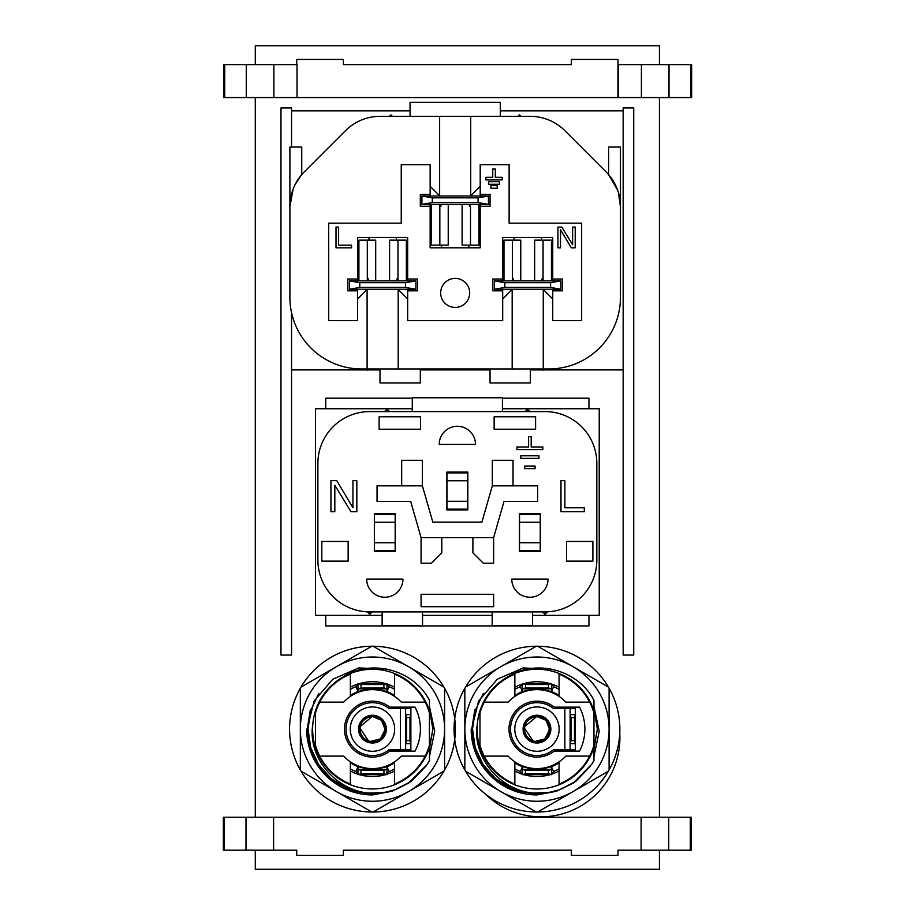 <?xml version="1.0" encoding="UTF-8"?>
<svg xmlns="http://www.w3.org/2000/svg" width="915" height="915" viewBox="0 0 915 915"><rect width="100%" height="100%" fill="white"/><g stroke="black" fill="none" stroke-linecap="round" stroke-linejoin="round"><path stroke-width="1.37" d="M384.609 411.59L387.045 409.154L387.045 411.59M387.045 409.154L389.481 411.59M502.438 411.59L502.438 397.762L412.276 397.762L412.276 411.59M530.105 411.59L527.669 409.154L527.669 411.59M527.669 409.154L525.233 411.59M524.707 468.64L535.069 468.64L535.069 466.044L524.707 466.044L524.707 468.64M520.829 458.381L538.958 458.381L538.958 455.796L520.829 455.796L520.829 458.381M516.941 449.574L542.847 449.574L542.847 446.978L531.192 446.978L531.192 436.615L528.596 436.615L528.596 446.978L516.941 446.978L516.941 449.574M494.146 416.771L494.146 429.215L535.595 429.215L535.595 416.771L494.146 416.771M379.119 429.215L420.568 429.215L420.568 416.771L379.119 416.771L379.119 429.215M560.975 511.748L584.296 511.748L584.296 507.779L564.864 507.779L564.864 480.661L560.975 480.661L560.975 511.748M352.95 507.779L336.766 480.661L330.933 480.661L330.933 511.748L334.821 511.748L334.821 485.293L351.017 511.748L356.839 511.748L356.839 480.661L352.95 480.661L352.95 507.779M348.135 561.124L348.135 541.44L321.817 541.44L321.817 561.124L348.135 561.124M592.897 541.44L566.579 541.44L566.579 561.124L592.897 561.124L592.897 541.44M493.62 537.654L504.028 501.386L537.665 501.386L537.665 485.842L492.316 485.842L481.908 522.11L432.806 522.11L422.398 485.842L377.049 485.842L377.049 501.386L410.686 501.386L421.083 537.654L493.62 537.654L493.62 563.194L483.257 563.194L472.895 552.832L472.895 537.654M513.041 485.842L513.041 460.302L492.316 460.302L492.316 485.842M422.398 485.842L422.398 460.302L401.674 460.302L401.674 485.842M421.083 537.654L421.083 563.194L431.445 563.194L441.808 552.832L441.808 537.654M493.62 594.281L421.083 594.281L421.083 606.714L493.62 606.714L493.62 594.281M402.955 579.104L366.686 579.104A18.14 18.14 0 0 0 384.815 597.232A18.14 18.14 0 0 0 402.955 579.104M439.223 444.393L475.491 444.393A18.14 18.14 0 0 0 457.351 426.253A18.14 18.14 0 0 0 439.223 444.393M548.028 579.104L511.76 579.104A18.14 18.14 0 0 0 529.888 597.232A18.14 18.14 0 0 0 548.028 579.104M540.365 551.379L519.423 551.379L519.423 513.555L540.365 513.555L540.365 551.379M395.291 551.379L374.349 551.379L374.349 513.555L395.291 513.555L395.291 551.379M467.828 509.93L446.886 509.93L446.886 472.106L467.828 472.106L467.828 509.93M532.587 611.895L532.587 625.734L492.178 625.734L492.178 611.895M422.536 611.895L422.536 625.734L382.127 625.734L382.127 611.895M369.694 411.59A51.812 51.812 0 0 0 317.882 463.402L317.882 560.083A51.812 51.812 0 0 0 369.694 611.895L545.02 611.895A51.812 51.812 0 0 0 596.832 560.083L596.832 463.402A51.812 51.812 0 0 0 545.02 411.59L369.694 411.59M369.694 614.331L369.694 611.895L367.258 611.838L369.694 614.331L372.188 611.895M545.02 614.331L545.02 611.895L547.456 611.838L545.02 614.331L542.526 611.895M446.989 509.93L446.989 509.152L467.714 509.152L467.714 509.93M446.989 509.152L446.989 472.883L467.714 472.883L467.714 480.764L446.989 480.764M467.714 509.152L467.714 501.283L446.989 501.283M467.714 501.283L467.714 480.764M467.714 472.106L467.714 472.883M446.989 472.106L446.989 472.883M374.452 551.379L374.452 550.601L395.177 550.601L395.177 551.379M374.452 550.601L374.452 514.333L395.177 514.333L395.177 522.213L374.452 522.213M395.177 550.601L395.177 542.732L374.452 542.732M395.177 542.732L395.177 522.213M395.177 513.555L395.177 514.333M374.452 513.555L374.452 514.333M519.526 551.379L519.526 550.601L540.25 550.601L540.25 551.379M519.526 550.601L519.526 514.333L540.25 514.333L540.25 522.213L519.526 522.213M540.25 550.601L540.25 542.732L519.526 542.732M540.25 542.732L540.25 522.213M540.25 513.555L540.25 514.333M519.526 513.555L519.526 514.333M372.462 741.63A12.501 12.501 0 0 0 384.963 729.129A12.501 12.501 0 0 0 372.462 716.617A12.501 12.501 0 0 0 359.961 729.129A12.501 12.501 0 0 0 372.462 741.63M382.573 775.405L382.218 774.65L382.573 775.405M362.351 682.842L362.706 683.608L362.351 682.842M373.526 774.65A45.533 45.533 0 0 1 372.462 774.662L372.485 774.65A45.533 45.533 0 0 1 371.399 774.65M355.946 771.562A45.533 45.533 0 0 1 350.353 768.932A45.521 45.521 0 0 0 355.935 771.539L357.605 774.113M350.353 689.315A45.533 45.533 0 0 1 355.946 686.685A45.521 45.521 0 0 0 350.353 689.327M371.399 683.608A45.533 45.533 0 0 1 372.462 683.585A45.533 45.533 0 0 1 373.526 683.608M388.978 771.562A45.533 45.533 0 0 0 394.571 768.932A45.521 45.521 0 0 1 388.989 771.539L387.32 774.113M376.294 689.052L386.965 691.568L388.989 686.707A45.521 45.521 0 0 1 394.571 689.327A45.533 45.533 0 0 0 388.978 686.685L387.32 684.134M372.462 743.014A13.885 13.885 0 0 1 358.577 729.129A13.885 13.885 0 0 1 372.462 715.244A13.885 13.885 0 0 1 386.347 729.129A13.885 13.885 0 0 1 372.462 743.014A13.885 13.885 0 0 1 358.577 729.129A13.885 13.885 0 0 1 372.462 715.244L372.462 716.491A12.638 12.638 0 0 0 359.824 729.129A12.638 12.638 0 0 0 384.689 732.32L385.901 732.629M370.049 741.527L380.514 738.851L385.078 729.438L381.498 720.311L372.462 716.502C386.496 715.713 389.767 737.913 376.111 741.219C362.9 746.022 353.35 725.709 365.474 718.607C376.74 710.189 391.746 726.876 382.196 737.181C373.835 748.493 354.654 736.85 360.819 724.223C365.554 710.978 387.285 716.582 385.021 730.456C384.323 744.501 361.894 745.416 360.053 731.474C356.678 717.829 377.872 710.475 383.66 723.296C390.842 735.374 372.668 748.539 363.415 737.948M383.019 722.198L384.872 726.796M384.952 730.959L383.454 735.34M380.72 738.68L376.477 741.104M372.142 741.745L367.716 740.83M363.998 738.496L361.116 734.688L362.866 737.33M359.881 730.216L360.281 725.778M362.18 721.798L365.611 718.515M369.877 716.765L374.372 716.639L370.632 716.628M378.501 718.035L382.218 721.1M384.426 725.103L385.078 729.667M384.22 733.727L381.601 737.845L383.991 734.265M378.192 740.372L373.354 741.722M369.283 741.344L364.948 739.274M362.237 736.518L360.075 731.577M359.904 727.814L361.517 722.827L360.03 726.945M363.61 720.116L368.654 717.086M371.879 716.514L377.666 717.612M380.137 719.099L383.968 723.914M384.735 726.144L384.414 733.201M383.717 734.848L380.297 739.023M377.918 740.51L370.037 741.516M365.966 739.949L364.284 738.748M350.353 696.418L350.353 674.183A59.223 59.223 0 0 0 315.481 713.002L315.481 745.245A59.223 59.223 0 0 0 319.747 756.11L343.651 756.11A39.482 39.482 0 0 0 401.273 756.11L425.178 756.11A59.223 59.223 0 0 0 429.444 745.245L429.444 760.617L427.282 764.242L408.765 783.011L395.715 789.588L384.014 792.539C343.582 799.573 306.536 761.509 312.827 724.154M411.556 683.837L418.841 691.363M341.935 677.649L343.068 676.997C370.484 658.8 412.962 668.968 429.444 700.204L429.444 710.841A59.841 59.841 0 0 0 312.621 729.129A59.841 59.841 0 0 0 429.444 747.406L432.875 729.141L429.444 709.079L432.875 729.118L429.444 749.179M316.453 708.038L318.134 704.012M326.426 690.882L330.521 686.433M372.462 701.164A27.965 27.965 0 0 0 344.498 729.129A27.965 27.965 0 0 0 389.756 751.101L415.055 751.101A47.923 47.923 0 0 0 415.055 707.146L389.756 707.146A27.965 27.965 0 0 0 372.462 701.164M384.014 792.539L365.257 793.179L347.105 788.387L331.116 778.574L318.614 764.563L310.7 747.544L308.012 728.969L310.78 710.406L318.786 693.433M429.444 745.245L429.444 709.079L432.875 729.129L429.444 749.191L432.875 729.129L429.444 709.079M394.571 761.829L394.571 784.063A59.223 59.223 0 0 0 425.178 756.11M319.747 756.11A59.223 59.223 0 0 0 350.353 784.063L350.353 761.829M429.444 713.002A59.223 59.223 0 0 0 425.178 702.137L401.273 702.137A39.482 39.482 0 0 0 343.651 702.137L319.747 702.137M394.571 771.025A47.374 47.374 0 0 1 386.965 774.227M385.592 774.65A47.374 47.374 0 0 1 359.332 774.65M357.959 774.227A47.374 47.374 0 0 1 350.353 771.025M350.353 687.222A47.374 47.374 0 0 1 357.959 684.02M359.332 683.608A47.374 47.374 0 0 1 385.592 683.608M386.965 684.02A47.374 47.374 0 0 1 394.571 687.222M425.178 702.137A59.223 59.223 0 0 0 394.571 674.183L394.571 696.418M367.201 682.041A47.374 47.374 0 0 1 377.723 682.041M377.723 776.206A47.374 47.374 0 0 1 367.201 776.206M341.684 787.289L372.039 794.929A65.8 65.8 0 0 0 372.462 794.929A65.8 65.8 0 0 1 306.662 729.129L306.697 731.371M368.631 769.195L357.959 766.679A40.26 40.26 0 0 1 350.353 762.767M360.99 687.943L360.99 684.534L383.934 684.534L386.965 683.608L386.965 688.869L357.959 688.869L360.99 687.943L383.934 687.943L386.965 688.869L386.965 691.568A40.26 40.26 0 0 1 394.571 695.48M394.571 762.767A40.26 40.26 0 0 1 386.965 766.679L376.294 769.195M383.934 770.316L383.934 773.713L360.99 773.713L360.99 770.316L383.934 770.316L386.965 769.378L386.965 774.65L357.959 774.65L357.959 769.378L386.965 769.378L386.965 766.679L388.989 771.539M360.99 770.316L357.959 769.378L357.959 766.679L355.935 771.539M360.99 773.713L357.959 774.65M383.934 773.713L386.965 774.65M360.99 684.534L357.959 683.608L386.965 683.608M383.934 687.943L383.934 684.534M357.605 684.134L355.935 686.707L357.959 691.568L357.959 683.608M368.631 688.869L368.631 689.83M376.294 688.869L376.294 689.83M350.353 695.48A40.26 40.26 0 0 1 357.959 691.568L368.631 689.052M376.294 769.378L376.294 768.417M368.631 769.378L368.631 768.417M406.535 717.612L405.62 714.615L410.881 714.615L410.881 743.632L405.62 743.632L405.62 708.404L410.881 708.404L410.881 714.615L409.977 717.612L409.977 740.635L410.881 743.632L410.881 749.854L405.62 749.854L405.62 743.632L406.535 740.635L406.535 717.612L409.977 717.612M406.535 740.635L409.977 740.635M405.62 749.854L388.852 749.854A26.421 26.421 0 0 1 353.064 747.075A26.421 26.421 0 0 1 353.064 711.172A26.421 26.421 0 0 1 388.852 708.404L405.62 708.404M373.126 812.017A82.899 82.899 0 0 1 372.462 812.028A82.899 82.899 0 0 1 371.799 812.017A82.899 82.899 0 0 1 300.337 769.995L300.337 688.252A82.899 82.899 0 0 1 301.001 687.096L371.799 646.23A82.899 82.899 0 0 1 372.462 646.23A82.899 82.899 0 0 1 443.924 771.151A82.899 82.899 0 0 1 373.126 812.017L408.525 791.589A72.125 72.125 0 0 1 336.4 791.589L301.001 771.151L336.4 791.589A72.125 72.125 0 0 1 336.4 666.669A72.125 72.125 0 0 1 408.525 666.669L443.924 687.096M366.457 794.655L367.155 794.712M386.37 669.025L358.646 667.95L332.797 679.227L314.12 700.981L306.685 730.982M306.662 729.095L309.35 747.761M312.347 755.882L317.894 765.901M326.232 775.943L334.959 783.183M372.462 794.929L391.883 791.269M429.444 756.533L434.716 731.279L429.444 706.414M301.001 687.096A82.899 82.899 0 0 1 371.799 646.23M300.337 769.995A82.899 82.899 0 0 1 300.337 688.252M371.799 812.017L336.4 791.589M444.587 688.252L444.587 769.995M443.924 771.151L408.525 791.589A72.125 72.125 0 0 0 408.525 666.669L373.126 646.23M536.968 741.63A12.501 12.501 0 0 0 549.469 729.129A12.501 12.501 0 0 0 536.968 716.617A12.501 12.501 0 0 0 524.467 729.129A12.501 12.501 0 0 0 536.968 741.63M547.078 775.405L546.724 774.65L547.078 775.405M526.857 682.842L527.212 683.608L526.857 682.842M536.945 774.65L536.991 774.65A45.533 45.533 0 0 1 535.904 774.65M520.452 771.562A45.533 45.533 0 0 1 514.859 768.932A45.521 45.521 0 0 0 520.441 771.539L522.11 774.113M514.859 689.315A45.533 45.533 0 0 1 520.452 686.685A45.521 45.521 0 0 0 514.859 689.327M535.904 683.608A45.533 45.533 0 0 1 536.968 683.585A45.533 45.533 0 0 1 538.031 683.608M536.968 774.662A45.533 45.533 0 0 0 538.031 774.65M553.472 771.562A45.533 45.533 0 0 0 559.076 768.932A45.521 45.521 0 0 1 553.484 771.539L551.825 774.113M540.799 689.052L551.471 691.568L553.484 686.707A45.521 45.521 0 0 1 559.076 689.327A45.533 45.533 0 0 0 553.472 686.685L551.825 684.134M536.968 743.014A13.885 13.885 0 0 1 523.083 729.129A13.885 13.885 0 0 1 536.968 715.244A13.885 13.885 0 0 1 550.853 729.129A13.885 13.885 0 0 1 536.968 743.014A13.885 13.885 0 0 1 523.083 729.129A13.885 13.885 0 0 1 536.968 715.244L536.968 716.491A12.638 12.638 0 0 0 524.329 729.129A12.638 12.638 0 0 0 549.194 732.32L550.395 732.629M534.554 741.527L545.02 738.851L549.583 729.438L546.003 720.311L536.968 716.502C551.002 715.713 554.273 737.913 540.616 741.219C527.406 746.022 517.856 725.709 529.979 718.607C541.245 710.189 556.251 726.876 546.69 737.181C538.34 748.493 519.148 736.85 525.324 724.223C530.06 710.978 551.791 716.582 549.526 730.456C548.817 744.501 526.399 745.416 524.558 731.474C521.173 717.829 542.378 710.475 548.165 723.296C555.336 735.374 537.174 748.539 527.921 737.948M547.525 722.198L549.377 726.796M549.457 730.959L547.959 735.34M545.214 738.68L540.982 741.104M536.648 741.745L532.221 740.83M528.504 738.496L525.622 734.688L527.372 737.33M524.387 730.216L524.787 725.778M526.685 721.798L530.105 718.515M534.383 716.765L538.878 716.639L535.138 716.628M543.007 718.035L546.724 721.1M548.931 725.103L549.583 729.667M548.726 733.727L546.106 737.845M542.698 740.372L537.86 741.722M533.788 741.344L529.453 739.274M526.731 736.518L524.581 731.577M524.409 727.814L526.011 722.827L524.535 726.945M528.115 720.116L533.159 717.086M536.384 716.514L542.16 717.612L537.7 716.525M544.642 719.099L548.474 723.914M549.229 726.144L548.92 733.201M548.211 734.848L544.802 739.023M542.412 740.51L534.543 741.516M530.46 739.949L528.79 738.748M514.859 696.418L514.859 674.183A59.223 59.223 0 0 0 479.975 713.002L479.975 745.245A59.223 59.223 0 0 0 484.252 756.11L508.145 756.11A39.482 39.482 0 0 0 565.779 756.11L589.683 756.11A59.223 59.223 0 0 0 593.949 745.245L593.949 760.617L591.788 764.242L573.27 783.011L560.22 789.588L548.52 792.539C508.088 799.573 471.031 761.509 477.321 724.154M576.05 683.837L583.347 691.363M576.416 684.145L583.072 691.019M507.562 676.997C534.989 658.8 577.457 668.968 593.949 700.204L593.949 710.841A59.841 59.841 0 0 0 477.115 729.129A59.841 59.841 0 0 0 593.949 747.406L597.381 729.141L593.949 709.079L597.381 729.118L593.949 749.179M480.958 708.038L482.64 704.012M490.932 690.882L495.026 686.433M506.43 677.649L507.573 676.997M536.968 701.164A27.965 27.965 0 0 0 509.003 729.129A27.965 27.965 0 0 0 554.261 751.101L579.55 751.101A47.923 47.923 0 0 0 579.55 707.146L554.261 707.146A27.965 27.965 0 0 0 536.968 701.164M477.55 757.403A65.8 65.8 0 0 0 485.076 769.584M497.851 782.039A65.8 65.8 0 0 0 510.947 789.565M519.949 792.687A65.8 65.8 0 0 0 531.661 794.712L530.963 794.655M536.533 794.929L536.979 794.929A65.8 65.8 0 0 1 536.533 794.929A65.8 65.8 0 0 0 536.968 794.929A65.8 65.8 0 0 1 471.168 729.129L471.202 731.371M548.52 792.539L529.762 793.179L511.611 788.387L495.621 778.574L483.12 764.563L475.205 747.544L472.506 728.969L475.285 710.406L483.292 693.433M593.949 745.245L593.949 709.079L597.381 729.129L593.949 749.191L597.381 729.129L593.949 709.079M559.076 761.829L559.076 784.063A59.223 59.223 0 0 0 589.683 756.11M484.252 756.11A59.223 59.223 0 0 0 514.859 784.063L514.859 761.829M593.949 713.002A59.223 59.223 0 0 0 589.683 702.137L565.779 702.137A39.482 39.482 0 0 0 508.145 702.137L484.252 702.137M559.076 771.025A47.374 47.374 0 0 1 551.471 774.227M550.098 774.65A47.374 47.374 0 0 1 523.837 774.65M522.454 774.227A47.374 47.374 0 0 1 514.859 771.025M514.859 687.222A47.374 47.374 0 0 1 522.454 684.02M523.837 683.608A47.374 47.374 0 0 1 550.098 683.608M551.471 684.02A47.374 47.374 0 0 1 559.076 687.222M589.683 702.137A59.223 59.223 0 0 0 559.076 674.183L559.076 696.418M531.707 682.041A47.374 47.374 0 0 1 542.229 682.041M542.229 776.206A47.374 47.374 0 0 1 531.707 776.206M533.136 769.195L522.454 766.679A40.26 40.26 0 0 1 514.859 762.767M525.496 687.943L525.496 684.534L548.44 684.534L551.471 683.608L551.471 688.869L522.454 688.869L525.496 687.943L548.44 687.943L551.471 688.869L551.471 691.568A40.26 40.26 0 0 1 559.076 695.48M559.076 762.767A40.26 40.26 0 0 1 551.471 766.679L540.799 769.195M548.44 770.316L548.44 773.713L525.496 773.713L525.496 770.316L548.44 770.316L551.471 769.378L551.471 774.65L522.454 774.65L522.454 769.378L551.471 769.378L551.471 766.679L553.484 771.539M525.496 770.316L522.454 769.378L522.454 766.679L520.441 771.539M525.496 773.713L522.454 774.65M548.44 773.713L551.471 774.65M525.496 684.534L522.454 683.608L551.471 683.608M548.44 687.943L548.44 684.534M522.11 684.134L520.441 686.707L522.454 691.568L522.454 683.608M533.136 688.869L533.136 689.83M540.799 688.869L540.799 689.83M514.859 695.48A40.26 40.26 0 0 1 522.454 691.568L533.136 689.052M540.799 769.378L540.799 768.417M533.136 769.378L533.136 768.417M571.04 717.612L570.125 714.615L575.386 714.615L575.386 743.632L570.125 743.632L570.125 708.404L575.386 708.404L575.386 714.615L574.471 717.612L574.471 740.635L575.386 743.632L575.386 749.854L570.125 749.854L570.125 743.632L571.04 740.635L571.04 717.612L574.471 717.612M571.04 740.635L574.471 740.635M570.125 749.854L553.358 749.854A26.421 26.421 0 0 1 517.57 747.075A26.421 26.421 0 0 1 517.57 711.172A26.421 26.421 0 0 1 553.358 708.404L570.125 708.404M537.631 812.017A82.899 82.899 0 0 1 536.968 812.028A82.899 82.899 0 0 1 536.304 812.017A82.899 82.899 0 0 1 464.843 769.995L464.843 688.252A82.899 82.899 0 0 1 465.506 687.096L536.304 646.23A82.899 82.899 0 0 1 536.968 646.23A82.899 82.899 0 0 1 608.429 771.151A82.899 82.899 0 0 1 537.631 812.017L573.03 791.589A72.125 72.125 0 0 1 500.905 791.589L465.506 771.151L500.905 791.589A72.125 72.125 0 0 1 500.905 666.669A72.125 72.125 0 0 1 573.03 666.669L608.429 687.096M550.876 669.025L523.14 667.95L497.291 679.227L478.625 700.981L471.191 730.982M471.168 729.095L473.856 747.761M476.852 755.882L482.399 765.901M490.737 775.943L499.453 783.183M506.189 787.289L536.968 794.929L556.389 791.269M593.949 756.533L599.222 731.279L593.949 706.414M465.506 687.096A82.899 82.899 0 0 1 536.304 646.23M464.843 769.995A82.899 82.899 0 0 1 464.843 688.252M536.304 812.017L500.905 791.589M609.093 688.252L609.093 769.995M608.429 771.151L573.03 791.589A72.125 72.125 0 0 0 573.03 666.669L537.631 646.23M520.875 116.319L519.423 114.867L519.423 116.319M519.423 114.867L517.981 116.319M410.057 116.319L410.057 102.331L500.311 102.331L500.311 116.319M389.481 116.319L390.934 114.867L390.934 116.319M390.934 114.867L392.386 116.319M490.897 188.238L497.188 188.238L497.188 185.642L490.897 185.642L490.897 188.238M488.69 184.281L499.396 184.281L499.396 181.685L488.69 181.685L488.69 184.281M492.75 177.316L485.911 177.316L485.911 179.912L502.163 179.912L502.163 177.316L495.335 177.316L495.335 169.046L492.75 169.046L492.75 177.316M560.529 229.734L571.326 247.816L575.215 247.816L575.215 227.092L572.618 227.092L572.618 244.728L561.821 227.092L557.944 227.092L557.944 247.816L560.529 247.816L560.529 229.734M336.011 247.816L351.554 247.816L351.554 245.174L338.607 245.174L338.607 227.092L336.011 227.092L336.011 247.816M440.675 292.892A14.503 14.503 0 0 0 455.178 307.406A14.503 14.503 0 0 0 469.692 292.892A14.503 14.503 0 0 0 455.178 278.389A14.503 14.503 0 0 0 440.675 292.892M439.635 195.799L439.635 116.319L470.722 116.319L470.722 195.799M441.499 245.117L441.499 247.816M542.847 368.951L542.847 370.403M542.332 369.889L541.394 368.951M544.299 368.951L543.361 369.889M470.722 116.319L530.128 116.319A49.227 49.227 0 0 1 564.932 130.731L606.039 171.848A49.227 49.227 0 0 1 620.462 206.653L620.462 147.063L608.612 147.063L608.612 174.628L617.545 189.954M618.334 192.322L620.462 206.653L620.462 297.352A71.599 71.599 0 0 1 548.851 368.951L543.258 368.951L543.258 289.472M620.462 147.063L620.462 297.352M293.075 189.256L289.895 206.653L289.895 297.352A71.599 71.599 0 0 0 361.505 368.951L543.258 368.951M468.869 245.117L468.869 247.816M552.74 289.266L552.74 290.821L562.588 290.821L562.588 279.006L552.74 279.006L552.74 280.871M430.153 196.004L430.153 194.449L420.317 194.449L420.317 206.264L430.153 206.264L430.153 247.816L480.203 247.816L480.203 206.264L490.051 206.264L490.051 194.449L480.203 194.449L480.203 196.004M480.203 206.264L480.203 204.4M552.74 290.821L552.74 320.559L581.654 320.559L581.654 223.157L509.117 223.157L509.117 164.711L480.203 164.711L480.203 194.449M502.69 280.871L502.69 237.454L552.74 237.454L552.74 279.006M502.69 289.266L502.69 290.821L492.853 290.821L492.853 279.006L502.69 279.006M407.667 280.871L407.667 279.006L417.515 279.006L417.515 290.821L407.667 290.821L407.667 320.559L502.69 320.559L502.69 290.821M514.036 240.153L514.036 237.454M541.406 240.153L541.406 237.454M512.171 368.951L512.171 289.472M367.098 368.951L367.098 289.472M439.635 116.319L380.24 116.319A49.227 49.227 0 0 0 345.435 130.731L304.318 171.848A49.227 49.227 0 0 0 289.895 206.653L289.895 147.063L301.744 147.063L301.744 174.628M301.161 175.325L295.248 184.338M367.51 368.951L367.51 370.403M366.069 368.951L366.995 369.889M368.036 369.889L368.962 368.951M490.051 368.951L490.051 382.939L530.357 382.939L530.357 368.951M380 368.951L380 382.939L420.317 382.939L420.317 368.951M398.185 368.951L398.185 289.472M396.332 240.153L396.332 237.454M407.667 279.006L407.667 237.454L357.616 237.454L357.616 280.871M430.153 206.264L430.153 204.4M407.667 289.266L407.667 290.821M357.616 289.266L357.616 290.821L347.769 290.821L347.769 279.006L357.616 279.006M357.616 290.821L357.616 320.559L328.702 320.559L328.702 223.157L401.239 223.157L401.239 164.711L430.153 164.711L430.153 194.449M368.962 240.153L368.962 237.454M397.568 289.266A1.041 1.041 0 0 1 398.3 289.575L407.667 298.942M415.902 289.266L405.539 287.436L405.539 282.701L415.902 280.871L415.902 289.266L349.381 289.266L359.744 287.436L405.539 287.436M359.744 287.436L359.744 282.701L349.381 280.871L415.902 280.871M359.744 282.701L405.539 282.701M349.381 289.266L349.381 280.871M367.727 289.266A1.041 1.041 0 0 0 366.984 289.575L357.616 298.942M367.304 278.903L368.402 278.903L368.402 280.871M397.979 278.903L396.881 278.903L396.881 280.871M358.966 280.871A9.425 9.425 0 0 1 358.909 279.841L358.909 240.153L367.304 240.153L367.304 279.841A1.041 1.041 0 0 0 368.345 280.871M406.317 280.871A9.425 9.425 0 0 0 406.374 279.841L406.374 240.153L397.979 240.153L397.979 279.841A1.041 1.041 0 0 1 396.938 280.871M375.699 280.871L375.699 240.153L367.304 240.153M389.584 280.871L389.584 240.153L397.979 240.153M542.641 289.266A1.041 1.041 0 0 1 543.373 289.575L552.74 298.942M560.975 289.266L550.613 287.436L550.613 282.701L560.975 280.871L560.975 289.266L494.455 289.266L504.817 287.436L550.613 287.436M504.817 287.436L504.817 282.701L494.455 280.871L560.975 280.871M504.817 282.701L550.613 282.701M494.455 289.266L494.455 280.871M512.8 289.266A1.041 1.041 0 0 0 512.068 289.575L502.69 298.942M512.377 278.903L513.475 278.903L513.475 280.871M543.053 278.903L541.966 278.903L541.966 280.871M504.039 280.871A9.425 9.425 0 0 1 503.982 279.841L503.982 240.153L512.377 240.153L512.377 279.841A1.041 1.041 0 0 0 513.418 280.871M551.39 280.871A9.425 9.425 0 0 0 551.448 279.841L551.448 240.153L543.053 240.153L543.053 279.841A1.041 1.041 0 0 1 542.023 280.871M520.772 280.871L520.772 240.153L512.377 240.153M534.657 280.871L534.657 240.153L543.053 240.153M440.264 196.004A1.041 1.041 0 0 1 439.52 195.696L430.153 186.328M421.918 196.004L432.28 197.834L432.28 202.57L421.918 204.4L421.918 196.004L488.438 196.004L478.076 197.834L432.28 197.834M478.076 197.834L478.076 202.57L488.438 204.4L421.918 204.4M478.076 202.57L432.28 202.57M488.438 196.004L488.438 204.4M470.104 196.004A1.041 1.041 0 0 0 470.836 195.696L480.203 186.328M470.516 206.367L469.418 206.367L469.418 204.4M439.841 206.367L440.938 206.367L440.938 204.4M478.854 204.4A9.425 9.425 0 0 1 478.911 205.429L478.911 245.117L470.516 245.117L470.516 205.429A1.041 1.041 0 0 0 469.475 204.4M431.503 204.4A9.425 9.425 0 0 0 431.445 205.429L431.445 245.117L439.841 245.117L439.841 205.429A1.041 1.041 0 0 1 440.881 204.4M462.121 204.4L462.121 245.117L470.516 245.117M448.236 204.4L448.236 245.117L439.841 245.117M690.287 850.184L691.351 850.184L691.351 817.232L668.728 817.232L668.728 850.184L690.287 850.184L690.287 817.232M224.713 97.562L223.649 97.562L223.649 64.61L246.272 64.61L246.272 97.562L224.713 97.562L224.713 64.61M273.882 97.562L297.032 97.562L297.032 64.61L273.882 64.61L273.882 97.562L246.272 97.562M273.882 64.61L246.272 64.61M297.032 97.562L617.968 97.562L617.968 59.429L571.337 59.429L571.337 64.61L343.365 64.61L343.365 59.429L296.735 59.429L296.735 64.61M224.427 850.184L224.427 817.232L223.363 817.232L223.363 850.184L245.986 850.184L245.986 817.232L273.596 817.232L273.596 850.184L296.735 850.184L296.735 855.365L343.365 855.365L343.365 850.184L571.337 850.184L571.337 855.365L617.968 855.365L617.968 850.184L641.118 850.184L641.118 817.232L668.728 817.232M224.427 817.232L245.986 817.232M296.735 850.184L296.735 855.365M641.118 850.184L668.728 850.184M617.968 855.365L617.968 850.184M245.986 850.184L273.596 850.184M641.118 817.232L273.596 817.232M291.553 312.667L291.553 655.06L280.985 655.06L280.985 107.924L291.553 107.924L291.553 147.063M623.161 107.924L633.729 107.924L633.729 655.06L623.161 655.06L623.161 107.924M623.161 369.889L530.357 369.889M490.051 369.889L420.317 369.889M380 369.889L291.553 369.889M291.553 110.829L410.057 110.829M500.311 110.829L623.161 110.829M485.613 794.209A78.965 78.965 0 0 0 619.764 733.304M502.438 398.174L588.963 398.174L588.963 408.742L599.222 408.742L599.222 615.372L588.963 615.372L588.963 625.94L325.751 625.94L325.751 615.372L315.492 615.372L315.492 408.742L325.751 408.742L325.751 398.174L412.276 398.174M325.751 615.372L382.127 615.372M422.536 615.372L492.178 615.372M532.587 615.372L588.963 615.372M588.963 408.742L502.438 408.742M412.276 408.742L325.751 408.742M659.429 850.184L659.429 869.25L255.285 869.25L255.285 850.184M255.285 817.232L255.285 97.562M255.285 64.61L255.285 45.75L659.429 45.75L659.429 64.61M659.429 97.562L659.429 817.232M690.573 97.562L690.573 64.61L691.637 64.61L691.637 97.562L618.265 97.562L618.265 64.61L641.404 64.61L641.404 97.562M669.014 97.562L669.014 64.61L641.404 64.61M690.573 64.61L669.014 64.61M372.462 751.295A22.177 22.177 0 0 1 350.285 729.129A22.177 22.177 0 0 1 372.462 706.952A22.177 22.177 0 0 1 394.64 729.129A22.177 22.177 0 0 1 372.462 751.295M400.358 749.854L400.358 708.404M536.968 751.295A22.177 22.177 0 0 1 514.79 729.129A22.177 22.177 0 0 1 536.968 706.952A22.177 22.177 0 0 1 559.145 729.129A22.177 22.177 0 0 1 536.968 751.295M564.864 749.854L564.864 708.404M368.654 741.173L359.881 727.974M360.075 726.647L372.256 716.491L379.668 718.744M384.277 724.68L384.7 726.007M384.323 733.441L383.934 734.413M378.959 739.949L376.671 741.036M370.586 741.607L367.944 740.921M359.835 729.232L360.27 725.812M362.878 720.906L365.68 718.469M378.993 718.321L382.127 720.997M384.552 725.481L385.089 729.598M377.689 740.612L373.469 741.71M369.065 741.287L364.994 739.309M361.734 735.786L360.064 731.508M364.513 719.316L368.551 717.12M373.194 716.525L377.621 717.6M381.155 719.968L383.808 723.571M385.066 728.306L384.609 732.595M382.447 736.861L379.542 739.583M374.761 741.539L370.518 741.596M365.68 739.778L363.61 738.119M310.368 709.56L307.36 728.603L310.471 749.03L319.827 767.445L333.781 781.501L351.314 790.697L371.673 794.231L392.112 791.201L411.235 781.433L426.138 765.969M533.159 741.173L524.387 727.974M524.581 726.647L536.762 716.491L544.162 718.744M548.783 724.68L549.206 726.007M548.828 733.441L548.428 734.413M543.464 739.949L541.177 741.036M535.092 741.607L532.45 740.921M524.341 729.232L524.775 725.812M527.383 720.906L530.185 718.469M543.499 718.321L546.632 720.997M549.057 725.481L549.583 729.598M548.497 734.265L546.141 737.81M542.195 740.612L537.963 741.71M533.571 741.287L529.499 739.309M526.239 735.786L524.558 731.508M529.019 719.316L533.056 717.12M545.66 719.968L548.314 723.571M549.56 728.306L549.103 732.595M546.941 736.861L544.048 739.583M539.255 741.539L535.012 741.596M530.185 739.778L528.115 738.119M474.862 709.56L471.865 728.603L474.976 749.03L484.332 767.445L498.286 781.501L515.82 790.697L536.179 794.231L556.606 791.201L575.741 781.433L590.644 765.969"/></g></svg>
